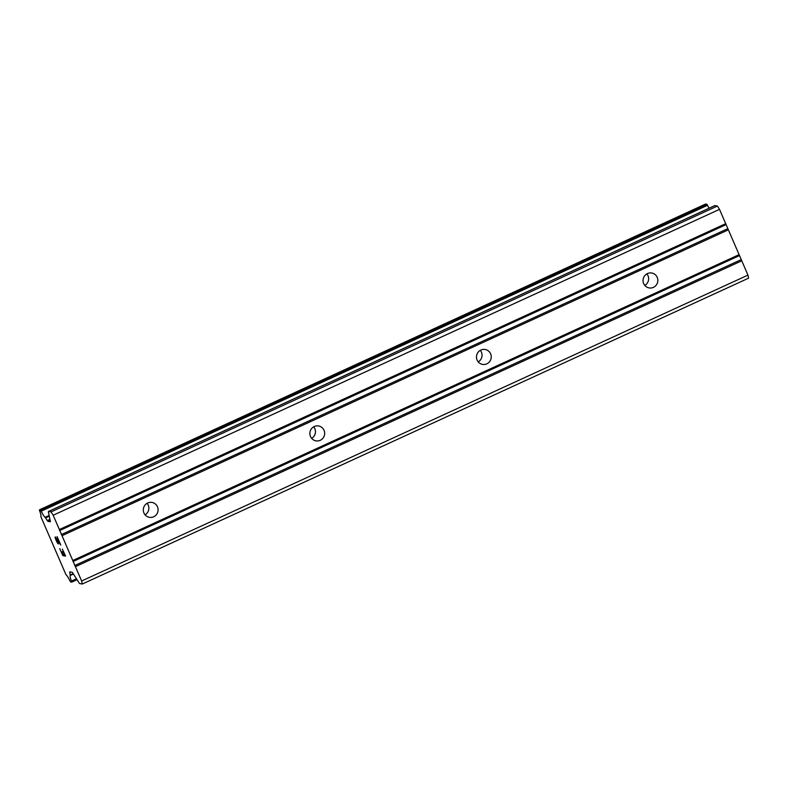 <?xml version="1.0" encoding="UTF-8"?>
<svg xmlns="http://www.w3.org/2000/svg" width="788" height="788" viewBox="0 0 788 788"><rect width="100%" height="100%" fill="white"/><g stroke="black" fill="none" stroke-linecap="round" stroke-linejoin="round"><path stroke-width="1.18" d="M145.051 514.82A7.565 7.388 100.2 0 0 147.12 503.286M147.701 502.99A7.565 7.388 -79.8 0 1 158.033 508.94A7.565 7.388 -79.8 0 1 149.356 517.322A7.565 7.388 -79.8 0 1 147.701 502.99M311.634 438.355A7.565 7.388 100.2 0 0 313.703 426.81M314.294 426.515A7.565 7.388 -79.8 0 1 324.617 432.464A7.565 7.388 -79.8 0 1 315.939 440.856A7.565 7.388 -79.8 0 1 314.294 426.515M478.217 361.879A7.565 7.388 100.2 0 0 480.296 350.345M480.877 350.049A7.565 7.388 -79.8 0 1 491.2 355.999A7.565 7.388 -79.8 0 1 482.522 364.391A7.565 7.388 -79.8 0 1 480.877 350.049M644.801 285.414A7.565 7.388 100.2 0 0 646.879 273.879M647.46 273.574A7.565 7.388 -79.8 0 1 657.783 279.523A7.565 7.388 -79.8 0 1 649.105 287.916A7.565 7.388 -79.8 0 1 647.46 273.574M59.77 548.615L62.794 555.599L59.75 548.615L62.616 554.841L63.749 555.028L62.459 551.698L63.917 555.077L65.059 555.264L62.38 549.088M62.301 551.669L63.749 555.028M65.04 555.274L62.36 549.078L65.571 556.111L62.774 555.609L65.562 556.101M58.371 543.917L55.534 537.702M58.204 543.887L57.682 543.267L58.223 543.878M57.682 543.267L57.288 542.646L57.701 543.257M57.288 542.646L56.667 541.435L57.307 542.636M56.647 541.445L55.643 539.13L56.667 541.435M55.643 539.13L55.268 537.987L55.662 539.12M55.268 537.987L55.15 537.416L55.288 537.977M55.19 536.884L59.849 543.277L57.022 536.697M59.849 543.277L57.179 536.726L60.765 545.02L55.781 537.751L60.715 544.902M41.222 511.185A7.683 1.369 65.3 0 0 45.133 517.312L47.3 520.543A2.797 0.492 65.3 0 0 48.038 521.361L50.205 521.745A2.797 0.492 65.3 0 0 50.265 521.745A2.797 0.492 65.3 0 0 50.304 521.075L48.432 512.141A2.797 0.492 65.3 0 1 48.462 511.471A2.797 0.492 65.3 0 1 48.521 511.471L51.053 511.924L53.17 515.234L81.627 580.992L82.267 584.036L79.736 583.583A2.797 0.492 65.3 0 1 78.987 582.765L72.791 573.053A2.797 0.492 65.3 0 0 72.053 572.226L69.886 571.842A2.797 0.492 65.3 0 0 69.817 571.852A2.797 0.492 65.3 0 0 69.787 572.512L70.28 575.437A7.683 1.369 65.3 0 0 71.462 581.081L71.678 582.135L70.654 581.958L69.856 580.766A7.683 1.369 65.3 0 0 65.965 574.669L40.809 516.534A7.683 1.369 65.3 0 0 39.636 510.92L39.42 509.846L41.222 511.185L707.555 205.304L705.733 203.984M71.678 582.135L77.017 579.682L71.708 582.115M76.85 579.407L71.698 581.8L76.86 579.426M82.267 584.036L748.6 278.164L747.96 275.111L719.503 209.352L717.395 206.042L714.864 205.589A2.797 0.492 -114.7 0 0 714.795 205.589A2.797 0.492 -114.7 0 0 714.746 205.638M709.062 208.229A7.683 1.369 65.3 0 1 707.555 205.304M61.326 534.599L727.659 228.717M62.025 535.702L728.368 229.82M59.573 530.57L725.915 224.688M59.366 529.556L725.699 223.674M53.17 515.234L719.503 209.352M51.053 511.924L717.395 206.042M45.605 517.893L49.28 516.209M45.133 517.312L49.122 515.48M70.349 575.407L73.402 574.009M70.299 574.945L73.166 573.634M81.627 580.992L747.96 275.111M75.431 566.67L741.764 260.798M74.722 565.567L741.065 259.685M72.979 561.539L739.321 255.657M72.762 560.524L739.105 254.642M48.521 511.471L714.864 205.589M48.038 521.361L50.156 520.385M47.3 520.543L49.93 519.331M40.828 510.457L707.161 204.575M40.809 510.427L707.151 204.545M40.444 510.013L706.777 204.141M39.449 509.836L705.782 203.964M71.462 581.081L76.456 578.786M69.787 572.512L70.871 572.019M48.462 511.471L714.795 205.589M39.42 509.846L705.752 203.964M70.319 575.437L73.412 574.019"/></g></svg>
